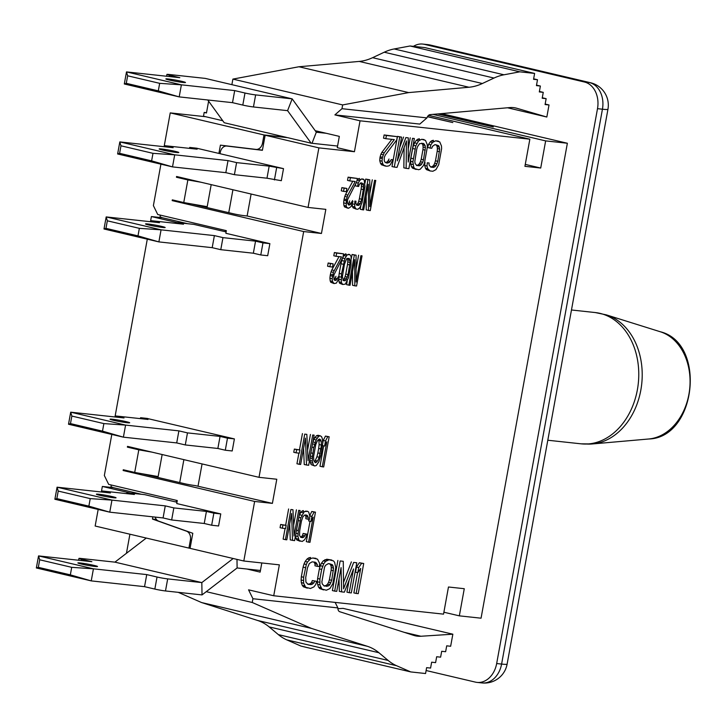 <?xml version="1.0" encoding="UTF-8"?>
<svg xmlns="http://www.w3.org/2000/svg" width="727" height="727" viewBox="0 0 727 727"><rect width="100%" height="100%" fill="white"/><g stroke="black" fill="none" stroke-linecap="round" stroke-linejoin="round"><path stroke-width="1.09" d="M337.573 146.045L311.12 143.183L287.683 137.667L265.146 135.231L262.402 150.307L226.897 146.054A7.679 5.852 -83.8 0 0 226.842 146.045A7.679 5.852 -83.8 0 0 220.299 152.334L220.054 153.706L283.512 168.637L281.322 180.696L266.982 178.206L234.403 174.68L225.824 172.662L172.508 166.892L151.616 160.867L119.601 153.333L117.629 153.97L172.508 166.892L174.707 154.824L152.988 153.333L151.616 160.867M329.167 436.782L325.469 436.091L327.759 436.627L325.532 440.962L324.596 446.096L326.823 441.762L322.279 466.779L323.688 466.934L329.167 436.782L327.759 436.627M325.469 436.091L323.242 440.426L325.532 440.962M322.561 445.615L324.596 446.096M323.242 440.426L322.706 443.37M323.688 445.878L319.989 466.243L322.279 466.779M315.782 444.488L317.426 440.744L319.653 439.017L321.18 441.144L321.425 445.097L319.208 457.292L317.572 461.036L315.336 462.754L313.81 460.627L313.564 456.674L315.782 444.488M318.835 439.344L320.707 439.79M318.499 439.481L318.899 440.607L321.18 441.144M318.899 440.607L319.135 444.56L321.425 445.097M319.135 444.56L318.671 448.432L320.961 448.977M318.671 448.432L317.853 452.93L320.144 453.466M317.853 452.93L316.917 456.747L319.208 457.292M316.917 456.747L315.282 460.5L317.572 461.036M315.282 460.5L314.346 461.709L316.627 462.245M310.32 456.065L312.392 456.547L312.283 461.118L313.464 465.171L314.755 465.971L316.281 465.48L318.862 461.827L321.198 454.23L322.715 443.279L322.352 438.654L321.525 436.609L320.234 435.809L318.708 436.3L316.127 439.944L313.791 447.541L312.392 456.547M310.902 452.885L312.737 453.321M309.993 457.865L312.274 458.501M309.993 457.965L309.993 460.582L312.283 461.118M309.993 460.582L310.347 462.581L312.637 463.117M310.347 462.581L311.174 464.635L313.464 465.171M311.174 464.635L314.755 465.971M318.708 436.3L316.418 435.764L317.944 435.273L320.234 435.809M316.418 435.764L314.9 437.563L317.181 438.099M314.9 437.563L313.846 439.408L316.127 439.944M313.846 439.408L312.901 441.925L315.191 442.461M312.537 443.87L314.609 444.361M311.947 447.114L313.791 447.541M303.577 448.314L304.24 464.535L308.648 465.307L314.128 435.146L312.71 435L308.048 460.664L306.839 434.364L304.722 434.128L299.242 464.289L300.651 464.444L305.431 438.136L306.53 465.08M312.71 435L314.128 435.146M310.429 434.455L307.566 450.195M304.722 434.128L306.839 434.364M298.888 453.13L296.952 463.753L299.242 464.289M302.432 433.592L299.479 449.859M299.924 449.968L294.344 449.077L296.634 449.613L296.053 452.821L299.342 453.175L299.924 449.968L296.634 449.613M294.344 449.077L293.763 452.285L296.053 452.821M315.463 512.162L311.801 511.481L314.091 512.017L311.892 516.361L310.965 521.495L313.155 517.151L308.611 542.169L309.984 542.324L315.463 512.162L314.091 512.017M309.784 515.861L311.892 516.361M311.801 511.481L309.738 515.57M308.975 519.314L308.675 520.95L310.965 521.495M310.02 521.268L306.321 541.633L308.611 542.169M306.794 534.127L303.132 533.436L302.55 535.336L304.84 535.881L302.877 537.626L300.814 537.407L299.56 535.308L299.688 530.737L301.432 521.114L302.941 516.697L304.895 514.943L306.958 515.17L308.221 517.27L308.103 519.223L309.475 519.369L309.829 516.134L308.693 512.09L307.657 511.317L304.331 511.617L300.869 517.778L298.306 530.592L297.943 536.435L299.079 540.488L302.178 541.479L304.595 539.779L305.985 537.308L306.794 534.127L305.413 533.972L304.84 535.881M303.132 533.436L305.413 533.972M302.55 535.336L301.632 536.544L303.913 537.089M301.632 536.544L300.596 537.089L302.877 537.626M305.031 514.961L307.766 515.916M305.476 515.37L305.931 516.733L308.221 517.27M305.931 516.733L305.813 518.678L308.103 519.223M305.594 511.099L307.657 511.317M303.304 510.563L302.041 511.081L304.331 511.617M302.041 511.081L300.887 512.262L303.177 512.799M300.887 512.262L299.506 514.725L301.796 515.27M298.852 517.306L300.869 517.778M299.506 514.725L299.133 515.752M298.261 520.541L300.051 520.968M296.507 530.165L298.306 530.592M295.934 533.345L297.952 533.827M295.662 534.836L295.662 535.899L297.943 536.435M295.662 535.899L296.107 538.571L298.397 539.107M296.107 538.571L296.798 539.952L299.079 540.488M296.798 539.952L300.115 541.251M289.682 523.94L290.255 539.897L294.608 540.661L300.087 510.499L298.706 510.354L294.044 536.017L292.963 509.727L290.9 509.509L285.42 539.661L286.801 539.816L291.582 513.507L292.536 540.434M298.706 510.354L300.087 510.499M296.416 509.818L293.608 525.303M290.9 509.509L292.963 509.727M285.066 528.502L283.13 539.125L285.42 539.661M288.61 508.973L285.656 525.23M286.147 525.348L280.649 524.467L282.93 525.003L282.349 528.211L285.566 528.556L286.147 525.348L282.93 525.003M280.649 524.467L280.068 527.675L282.349 528.211M363.709 563.507L359.347 562.743L361.637 563.289L358.738 567.551L357.802 572.685L360.701 568.414L356.157 593.441L358.229 593.668L363.709 563.507L361.637 563.289M359.347 562.743L356.448 567.015L358.738 567.551M356.448 567.015L355.521 572.149L357.802 572.685M357.548 572.622L353.867 592.905L356.157 593.441M349.224 592.687L351.305 592.914L356.784 562.762L353.667 562.425L343.571 588.806L343.271 561.299L340.154 560.962L334.674 591.115L336.755 591.342L341.072 567.605L341.608 591.869L344.371 592.169L353.54 568.95L349.224 592.687L346.933 592.151L349.124 580.146M353.667 562.425L356.784 562.762M351.377 561.889L343.507 582.472M340.154 560.962L343.271 561.299M337.873 560.426L332.384 590.578L334.674 591.115M339.036 578.765L339.318 591.333L341.608 591.869M329.422 563.725L332.412 564.706L333.557 568.096L331.694 580.328L329.84 584.708L328.568 585.88L324.287 586.071L322.215 583.881L321.87 581.882L324.551 567.124L325.596 565.27L328.368 563.607L332.412 564.706M330.122 564.161L330.93 565.561L333.22 566.097M330.93 565.561L331.276 567.56L333.557 568.096M331.276 567.56L331.158 570.168L333.439 570.704M331.158 570.168L329.404 579.792L331.694 580.328M329.404 579.792L328.595 582.318L330.876 582.854M328.595 582.318L327.55 584.163L329.84 584.708M327.55 584.163L326.278 585.335L328.568 585.88M326.278 585.335L324.778 585.826L327.059 586.371M324.778 585.826L323.724 585.717M331.839 560.063L326.786 559.227L323.315 560.808L325.605 561.353L323.751 563.761L321.661 569.432L319.916 579.056L319.907 584.935L321.979 589.088L326.359 590.215L329.831 588.634L332.839 583.717L335.756 567.678L334.611 562.325L333.457 560.89L329.067 559.763L325.605 561.353M324.933 559.681L327.223 560.217M323.315 560.808L321.461 563.225L323.751 563.761M321.461 563.225L320.307 565.715L322.588 566.26M320.307 565.715L319.38 568.887L321.661 569.432M319.38 568.887L317.626 578.51L319.916 579.056M317.626 578.51L317.39 581.754L319.68 582.3M317.39 581.754L317.617 584.399L319.907 584.935M317.617 584.399L318.535 587.116L320.825 587.652M318.535 587.116L319.689 588.552L321.979 589.088M319.689 588.552L323.588 589.915M326.786 559.227L329.067 559.763M316.672 581.318L312.31 580.555L311.61 582.445L313.9 582.981L311.129 584.644L308.012 584.308L305.931 582.118L305.713 577.511L307.457 567.887L309.311 563.516L312.092 561.853L315.209 562.189L317.281 564.37L317.281 566.333L319.362 566.56L319.598 563.316L317.526 559.163L312.792 558L310.938 558.454L307.466 562.007L306.312 564.497L303.632 577.293L303.622 583.172L305.694 587.325L310.429 588.488L313.891 586.907L315.745 584.49L316.672 581.318L314.6 581.091L313.9 582.981M312.31 580.555L314.6 581.091M311.61 582.445L310.338 583.617L312.628 584.154M310.338 583.617L308.839 584.108L311.129 584.644M308.839 584.108L307.448 583.954M313.482 561.998L316.472 562.98M314.191 562.444L315 563.834L317.281 564.37M315 563.834L314.991 565.797L317.281 566.333M312.792 558L315.909 558.336M310.502 557.464L308.657 557.918L310.938 558.454M308.657 557.918L307.039 559.045L309.32 559.59M307.039 559.045L305.186 561.462L307.466 562.007M305.186 561.462L304.022 563.961L306.312 564.497M304.022 563.961L303.095 567.124L305.385 567.669M303.095 567.124L301.341 576.747L303.632 577.293M301.341 576.747L301.105 580.001L303.395 580.537M301.105 580.001L301.332 582.636L303.622 583.172M301.332 582.636L302.25 585.353L304.54 585.889M302.25 585.353L303.404 586.789L305.694 587.325M303.404 586.789L307.312 588.152M329.867 266.754L332.557 267.045L333.139 263.837L330.449 263.547L329.867 266.754L327.577 266.218L328.159 263.01L330.449 263.547M328.159 263.01L333.139 263.837M343.589 253.841L334.375 252.56L336.665 253.096L336.083 256.304L341.463 256.885L333.357 272.361L332.194 278.777L332.493 281.431L334.066 283.566L336.301 283.148L338.537 279.468L339.2 276.923L338.237 276.814L336.692 279.922L334.838 280.377L333.993 279.631L333.847 275.033L342.999 257.049L343.589 253.841L336.665 253.096M334.375 252.56L333.793 255.768L336.083 256.304M339.027 256.622L331.803 269.944L334.093 270.48M331.803 269.944L331.067 271.825L333.357 272.361M331.067 271.825L330.412 274.37L332.693 274.915M330.412 274.37L330.176 275.66L332.466 276.196M330.176 275.66L329.904 278.241L332.194 278.777M329.904 278.241L330.203 280.895L332.493 281.431M330.203 280.895L330.74 282.258L333.03 282.794M330.74 282.258L334.066 283.566M338.237 276.814L339.2 276.923M335.947 276.278L335.211 278.159L337.501 278.705M335.211 278.159L334.402 279.386L336.692 279.922M334.693 280.24L335.61 280.458M343.417 280.649L342.39 276.614L344.416 264.401L346.615 258.757L349.042 258.358L350.041 260.43L350.069 262.402L348.051 274.606L345.843 280.258L343.417 280.649M347.242 258.358L349.696 259.085M347.406 258.548L347.751 259.893L350.041 260.43M347.751 259.893L347.788 261.856L350.069 262.402M347.788 261.856L347.515 264.446L349.796 264.982M347.515 264.446L345.761 274.07L348.051 274.606M345.761 274.07L345.107 276.614L347.388 277.151M345.107 276.614L344.371 278.505L346.652 279.041M344.371 278.505L343.562 279.722L345.843 280.258M343.199 280.404L344.962 280.822M343.562 279.722L342.935 280.113M345.334 284.13L348.424 277.923L350.95 265.11L351.123 256.622L349.742 254.514L347.124 254.886L344.889 258.567L341.508 273.906L341.345 282.385L342.717 284.502L345.334 284.13M348.206 254.341L349.742 254.514M345.916 253.805L344.834 254.341L347.124 254.886M344.834 254.341L343.835 255.54L346.125 256.086M343.835 255.54L342.599 258.03L344.889 258.567M342.599 258.03L341.745 260.557L344.035 261.093M341.745 260.557L340.972 263.737L343.262 264.274M340.972 263.737L339.227 273.361L341.508 273.906M339.227 273.361L338.837 276.596L341.117 277.132M338.773 278.568L338.755 279.204L341.036 279.741M338.755 279.204L339.055 281.849L341.345 282.385M339.055 281.849L339.591 283.221L341.881 283.757M339.591 283.221L342.717 284.502M354.358 255.013L352.068 254.477L356.085 255.195L354.358 255.013L348.878 285.166L350.032 285.293L354.694 259.63L354.84 285.811L356.566 286.002L362.046 255.84L360.892 255.722L356.112 282.021L356.085 255.195M347.215 281.167L346.588 284.63L348.878 285.166M352.068 254.477L351.332 258.503M352.477 271.825L352.55 285.275L354.84 285.811M360.892 255.722L362.046 255.84M358.611 255.177L356.103 268.972M343.562 191.365L346.279 191.655L346.861 188.447L344.153 188.157L343.562 191.365L341.281 190.828L341.863 187.621L344.153 188.157M341.863 187.621L346.861 188.447M357.357 178.46L348.106 177.17L350.387 177.706L349.805 180.914L355.23 181.505L347.824 195.1L346.425 199.525L346.225 206.05L346.77 207.413L348.587 208.267L351.068 206.568L352.968 201.543L352.004 201.434L350.45 204.541L348.587 204.996L347.388 202.897L347.588 199.652L356.775 181.668L357.357 178.46L350.387 177.706M348.106 177.17L347.524 180.378L349.805 180.914M352.795 181.241L345.534 194.554L347.824 195.1M345.534 194.554L344.798 196.444L347.088 196.981M344.798 196.444L344.135 198.989L346.425 199.525M344.135 198.989L343.907 200.27L346.188 200.806M343.907 200.27L343.635 202.86L345.916 203.396M343.635 202.86L343.944 205.505L346.225 206.05M343.944 205.505L344.48 206.877L346.77 207.413M344.48 206.877L347.815 208.176M352.004 201.434L352.968 201.543M349.714 200.897L348.978 202.778L351.259 203.324M348.978 202.778L348.16 204.005L350.45 204.541M348.433 204.86L349.369 205.078M358.675 186.457L359.211 184.549L360.919 182.777L363.318 183.686L363.7 187.003L361.683 199.216L360.283 203.642L358.584 205.423L356.839 205.232L355.83 203.16L355.985 201.215L354.831 201.088L354.749 206.968L356.139 209.085L357.884 209.267L359.974 207.531L362.064 202.524L364.981 186.485L364.209 179.86L361.619 178.924L359.529 180.66L358.284 183.14L357.511 186.33L358.675 186.457M360.774 182.868L363.318 183.686M361.028 183.149L361.383 184.494L363.664 185.031M361.383 184.494L361.419 186.466L363.7 187.003M361.419 186.466L361.146 189.047L363.427 189.593M361.146 189.047L359.392 198.671L361.683 199.216M359.392 198.671L358.738 201.225L361.019 201.761M358.738 201.225L358.002 203.106L360.283 203.642M358.002 203.106L357.184 204.323L359.474 204.86M356.584 204.95L358.584 205.423M357.184 204.323L356.439 204.787M354.831 201.088L355.985 201.215M352.377 203.833L354.44 204.314M352.54 200.552L352.431 201.415M352.213 204.287L352.459 206.432L354.749 206.968M352.459 206.432L353.004 207.795L355.285 208.331M353.004 207.795L356.139 209.085M361.619 178.924L363.364 179.115M359.329 178.388L358.247 178.924L360.537 179.46M358.247 178.924L357.239 180.123L359.529 180.66M356.239 182.659L358.284 183.14M357.239 180.123L356.957 180.696M355.776 183.531L355.221 185.794L357.511 186.33M368.007 179.614L365.717 179.078L369.752 179.805L368.007 179.614L362.528 209.776L363.691 209.894L368.353 184.231L368.525 210.421L370.27 210.612L375.75 180.45L374.587 180.332L369.807 206.632L369.752 179.805M360.874 205.723L360.238 209.231L362.528 209.776M365.717 179.078L364.981 183.159M366.154 196.354L366.244 209.885L368.525 210.421M374.587 180.332L375.75 180.45M372.297 179.787L369.779 193.673M397.333 136.667L384.11 134.949L386.4 135.486L385.819 138.693L394.325 139.611L384.165 152.906L382.438 157.296L382.038 161.185L382.793 163.875L383.774 165.293L386.691 166.265L388.936 165.856L390.381 164.702L392.834 159.731L391.317 159.567L389.218 162.612L386.364 162.957L384.965 162.148L384.283 160.767L384.256 157.495L385.328 154.996L396.751 139.875L397.333 136.667L386.4 135.486M384.11 134.949L383.529 138.157L385.819 138.693M391.835 139.339L381.875 152.37L384.165 152.906M381.875 152.37L380.921 154.224L383.202 154.769M380.921 154.224L380.148 156.759L382.438 157.296M380.148 156.759L379.912 158.041L382.202 158.586M379.912 158.041L379.748 160.64L382.038 161.185M379.748 160.64L380.503 163.339L382.793 163.875M380.503 163.339L381.484 164.756L383.774 165.293M381.484 164.756L385.474 166.129M391.317 159.567L392.834 159.731M389.027 159.031L388.073 160.885L390.363 161.43M388.073 160.885L386.928 162.076L389.218 162.612M385.91 162.694L387.582 163.093M386.928 162.076L385.537 162.484M401.586 137.13L397.478 136.394L399.768 136.93L394.288 167.083L397.024 167.383L406.475 140.929L406.129 168.364L408.865 168.664L414.345 138.512L412.527 138.312L408.21 162.048L408.274 137.848L405.839 137.585L397.278 160.867L401.586 137.13L399.768 136.93M397.478 136.394L391.998 166.547L394.288 167.083M404.094 147.572L403.848 167.828L406.129 168.364M412.527 138.312L414.345 138.512M410.237 137.776L408.247 148.744M405.839 137.585L408.274 137.848M403.558 137.049L399.696 147.526M416.853 165.602L415.081 163.448L414.826 161.458L416.735 149.235L417.507 146.7L419.606 143.655L423.368 143.41L425.15 145.564L425.404 147.554L423.496 159.776L422.723 162.312L420.615 165.356L416.853 165.602M421.569 143.219L424.468 144.182M422.178 143.646L422.86 145.027L425.15 145.564M422.86 145.027L423.114 147.018L425.404 147.554M423.114 147.018L422.95 149.617L425.24 150.153M422.95 149.617L421.206 159.24L423.496 159.776M421.206 159.24L420.433 161.776L422.723 162.312M420.433 161.776L419.479 163.63L421.76 164.175M419.479 163.63L418.334 164.82L420.615 165.356M418.334 164.82L416.998 165.329L419.288 165.865M416.998 165.329L416.371 165.256M420.224 169.237L423.35 165.656L424.423 163.148L427.34 147.108L427.203 144.482L425.468 140.366L421.642 139.293L418.552 140.929L415.799 145.863L412.881 161.903L413.772 167.228L414.753 168.646L418.588 169.718L420.224 169.237M421.642 139.293L424.068 139.557M419.352 138.757L417.716 139.239L420.006 139.775M417.716 139.239L416.271 140.384L418.552 140.929M416.271 140.384L414.59 142.819L416.871 143.364M414.59 142.819L413.509 145.327L415.799 145.863M413.509 145.327L412.627 148.499L414.908 149.035M412.627 148.499L410.873 158.123L413.163 158.659M410.873 158.123L410.601 161.367L412.881 161.903M410.601 161.367L410.737 163.993L413.027 164.538M410.737 163.993L411.491 166.692L413.772 167.228M411.491 166.692L412.473 168.11L414.753 168.646M412.473 168.11L416.162 169.455M431.783 148.244L432.438 146.354L434.91 144.655L438.744 145.727L439.681 149.099L437.772 161.321L436.046 165.72L433.565 167.41L430.829 167.119L429.057 164.956L429.103 163.002L427.276 162.803L426.994 166.047L427.749 168.746L430.13 170.963L432.865 171.263L435.946 169.636L438.708 164.693L441.616 148.653L441.48 146.027L439.744 141.91L435.609 140.811L432.529 142.437L430.847 144.873L429.957 148.044L431.783 148.244M435.846 144.764L438.744 145.727M436.454 145.191L437.136 146.572L439.426 147.108M437.136 146.572L437.39 148.562L439.681 149.099M437.39 148.562L437.227 151.161L439.517 151.698M437.227 151.161L435.482 160.785L437.772 161.321M435.482 160.785L434.71 163.321L437 163.857M434.71 163.321L433.755 165.174L436.046 165.72M433.755 165.174L432.61 166.365L434.9 166.901M432.61 166.365L431.275 166.874L433.565 167.41M431.275 166.874L430.339 166.774M427.276 162.803L429.103 163.002M424.995 162.266L424.713 165.511L426.994 166.047M424.713 165.511L425.459 168.21L427.749 168.746M425.459 168.21L426.44 169.618L428.73 170.163M426.44 169.618L430.13 170.963M435.609 140.811L438.345 141.102M433.328 140.275L431.693 140.747L433.974 141.283M431.693 140.747L430.239 141.901L432.529 142.437M430.239 141.901L428.557 144.337L430.847 144.873M428.557 144.337L427.676 147.508L429.957 148.044M286.801 639.878A76.762 49.427 -76.8 0 1 278.396 634.635L269.144 626.901A76.762 49.427 103.2 0 0 257.612 620.476L201.543 602.538L311.32 628.373L367.389 646.303A76.762 49.427 103.2 0 1 378.912 652.728L388.163 660.461A76.762 49.427 103.2 0 0 396.569 665.714L286.801 639.878L300.987 646.094L410.755 671.921L425.568 673.529L426.631 667.65L430.584 668.077L431.647 662.188L435.6 662.624L436.673 656.735L440.617 657.163L441.689 651.283L445.633 651.71L446.705 645.83L450.649 646.258L452.848 634.198L420.915 636.252A46.055 29.662 -76.8 0 1 415.172 635.78A46.055 29.662 -76.8 0 1 413.727 635.38L339.763 611.725A4.607 2.963 -76.8 0 1 337.891 607.917L252.923 598.73L248.57 589.842L273.734 595.758L443.543 614.142L448.468 586.998L464.271 588.706L459.337 615.851L443.888 612.216M459.337 615.851L481.056 618.195L567.369 143.246L545.65 140.893L540.715 168.037L525.276 164.402M142.665 473.85L184.458 483.682A7.679 0.463 -169.7 0 0 195.118 485.563L272.398 503.375L254.632 501.448L243.809 561.008L279.35 564.852L273.734 595.758M261.811 562.952L260.139 572.122L246.989 569.032L260.439 570.486M155.142 517.079A7.679 5.852 -83.8 0 0 158.731 521.159L192.8 533.282L190.065 548.358L243.809 561.008M432.965 114.375L545.65 140.893M428.548 115.348L529.856 139.184L524.921 166.329L540.715 168.037M427.521 116.611L452.83 122.572L427.458 116.72M150.725 221.744L150.925 220.672L159.495 222.689L106.187 216.928L103.997 228.987L158.877 241.9L212.193 247.671L220.772 249.688L253.35 253.214L260.784 254.968L262.974 242.9L269.881 243.645L225.861 233.294L226.342 230.65L157.732 214.51L153.388 205.623L160.921 164.166M182.613 177.915L176.434 177.243L176.57 176.488L308.057 207.431L325.832 209.358L321.452 233.476L247.125 215.992L251.115 194.027M247.125 215.992L244.163 215.665A7.679 0.463 -169.7 0 1 233.512 213.793L191.71 203.951M321.452 233.476L303.677 231.559L172.181 200.616L178.369 201.279M101.616 492.015L101.807 490.943L110.386 492.961L57.069 487.19L54.879 499.258L109.759 512.172L163.075 517.942L171.654 519.959L204.232 523.485L211.666 525.23L213.856 513.171L220.763 513.916L176.743 503.557L177.288 500.549L108.686 484.4L104.343 475.513L111.804 434.428M133.568 447.805L127.379 447.132L127.516 446.378L259.012 477.321L276.787 479.247L272.398 503.375M198.08 485.881L202.07 463.926M529.856 139.184L360.047 120.809L354.431 151.716L318.88 147.872L265.146 135.231M308.057 207.431L318.88 147.872M259.012 477.321L303.677 231.559M315.209 130.696L339.327 136.376L337.273 147.681L354.431 151.716M254.632 501.448L123.136 470.505L129.315 471.178M127.379 447.132L138.812 449.822L134.704 472.441L123.272 469.751L123.136 470.505M176.434 177.243L187.866 179.932L183.749 202.551L172.317 199.861L172.181 200.616M269.881 243.645L267.69 255.713L260.784 254.968M234.394 438.908L227.487 438.163L225.297 450.222L232.204 450.967L234.394 438.908L146.909 418.398M220.763 513.916L218.573 525.984L211.666 525.23M231.877 84.668L232.894 79.098L342.662 104.924L341.972 108.696L426.949 117.892L419.797 124.081L334.893 114.893L360.047 120.809M441.489 113.621L567.369 143.246M437.999 113.93L493.306 126.952L437.618 113.966M130.769 493.133L102.353 486.445L113.212 487.626L110.995 486.708L111.304 485.018M206.513 112.685L204.178 112.431L203.496 116.202L222.78 120.737M208.613 101.162L206.468 112.967L204.178 112.431M410.755 671.921L396.569 665.714M311.32 628.373L252.233 602.492L206.241 591.669M201.543 602.538L178.26 592.341M452.848 634.198L343.08 608.372L337.91 608.699M337.891 607.917L335.129 602.41M342.662 104.924L408.683 92.593L298.915 66.757L359.211 61.422A76.762 49.427 103.2 0 0 372.587 57.687L384.238 52.217A76.762 49.427 -76.8 0 1 394.188 48.954L410.046 45.992L424.85 47.6L534.618 73.427L533.554 79.307L537.498 79.734L533.636 78.825M394.188 48.954L503.956 74.79A76.762 49.427 103.2 0 0 494.006 78.053L482.355 83.514L372.587 57.687M408.683 92.593L468.979 87.249A76.762 49.427 103.2 0 0 482.355 83.514M503.956 74.79L519.814 71.828L410.046 45.992M232.894 79.098L298.915 66.757M519.814 71.828L534.618 73.427M537.498 79.734L536.435 85.613L540.379 86.04L536.517 85.132M540.379 86.04L539.316 91.929L543.26 92.356L539.398 91.448M543.26 92.356L542.197 98.236L546.141 98.663L542.278 97.754M546.141 98.663L545.077 104.543L549.021 104.97L545.159 104.061M549.021 104.97L546.831 117.029L507.519 107.778M426.949 117.892A4.607 2.963 -76.8 0 1 430.102 114.63L509.645 107.587A46.055 29.662 -76.8 0 1 515.888 108.023A46.055 29.662 -76.8 0 1 516.87 108.278L514.898 107.814M546.831 117.029L516.87 108.278M252.233 602.492L252.923 598.73M341.972 108.696L334.893 114.893M190.092 548.213L188.92 548.094L190.401 539.934A7.679 5.852 -83.8 0 0 186.539 531.192L152.461 519.069L152.87 516.833M113.212 487.626L141.629 494.315M283.512 168.637L269.172 166.138L236.593 162.612L228.014 160.594L174.707 154.824L119.819 141.91L173.135 147.681L164.556 145.664L197.135 149.189L189.702 147.436L196.617 148.19L218.909 153.433L220.417 145.146L255.922 149.398A7.679 5.852 -83.8 0 0 255.977 149.398A7.679 5.852 -83.8 0 0 262.52 143.119L264.001 134.958L286.538 137.394L224.216 122.736L207.758 99.981M164.093 146.7L170.236 112.894L264.001 134.958M175.907 223.38L176.07 222.453L193.845 224.379L226.106 231.922M225.288 231.777L225.524 230.459M228.76 212.675L232.922 189.747M176.479 500.349L176.17 502.048L176.997 502.193M183.876 459.646L179.714 482.564M160.349 215.119L160.04 216.819L162.257 217.727L187.657 223.707M187.866 179.932L201.215 182.286M183.749 202.551L207.195 206.686L211.194 184.64M176.797 222.535L151.398 216.555L162.257 217.727M114.975 416.971L147.29 239.174M150.462 221.717L151.398 216.555M134.704 472.441L158.141 476.576L162.148 454.529M138.812 449.822L152.161 452.176M126.789 493.651L126.952 492.724L144.728 494.642L176.17 502.048M126.443 553.292L129.915 534.209M170.236 112.894L205.777 116.738M188.92 548.094L95.155 526.03L98.172 509.445M101.344 491.988L102.353 486.445M156.432 519.505L152.461 519.069M413.409 46.355A23.028 17.566 96.2 0 1 422.741 44.074A23.028 17.566 96.2 0 1 424.377 44.347L584.463 82.024A23.028 17.566 96.2 0 1 597.503 108.668L496.668 663.533A23.028 17.566 96.2 0 1 477.03 682.399A23.028 17.566 96.2 0 1 475.403 682.117L426.113 670.521M424.377 44.347L429.312 44.883A23.028 17.566 -83.8 0 0 427.685 44.601L427.685 44.601A23.028 23.028 0 0 1 430.475 45.083A23.028 14.831 103.2 0 0 429.312 44.883L589.397 82.551A23.028 17.566 -83.8 0 1 602.438 109.204L501.603 664.069A23.028 17.566 -83.8 0 1 481.974 682.926A23.028 23.028 0 0 0 507.11 664.151A23.028 1.399 -169.7 0 1 501.603 664.069L496.668 663.533M597.503 108.668L602.438 109.204A23.028 1.399 -169.7 0 0 607.945 109.286A23.028 23.028 0 0 0 590.56 82.751A23.028 14.831 103.2 0 0 589.397 82.551L584.463 82.024M218.909 153.433L220.081 153.561M246.989 569.032L237.12 567.96L202.024 594.913L165.492 590.96A7.679 0.463 -169.7 0 1 154.842 589.079L144.546 586.662L146.736 574.594L93.429 568.823L71.709 567.333L70.337 574.866L38.322 567.333L39.694 559.79L71.709 567.333M39.694 559.79L38.54 555.91L91.856 561.68L81.56 559.254A7.679 0.463 10.3 0 1 78.943 558.418A7.679 0.463 10.3 0 1 80.779 558.445L114.921 562.144L201.824 582.591L167.683 578.892L165.492 590.96M36.35 567.969L38.54 555.91L93.429 568.823L91.239 580.891L36.35 567.969L38.322 567.333M70.337 574.866L91.239 580.891L144.546 586.662M167.683 578.892A7.679 0.463 10.3 0 1 157.032 577.02L146.736 574.594M95.137 566.469A9.978 0.609 -169.7 0 1 84.232 564.67A9.978 0.609 -169.7 0 1 77.889 562.934A9.978 0.609 -169.7 0 1 87.813 564.125A9.978 0.609 -169.7 0 1 97.527 566.506A9.978 0.609 -169.7 0 1 95.137 566.469M202.024 594.913L201.824 582.591L233.185 558.509M114.921 562.144L146.281 538.053M269.172 166.138L266.982 178.206M276.605 167.892L274.415 179.951M236.593 162.612L234.403 174.68M228.014 160.594L225.824 172.662M152.988 153.333L120.973 145.8L119.601 153.333M117.629 153.97L119.819 141.91L120.973 145.8M164.556 145.664L164.357 146.736M189.702 147.436L189.538 148.363M161.548 148.971A9.978 0.609 -169.7 0 1 172.453 150.771A9.978 0.609 -169.7 0 1 178.797 152.506A9.978 0.609 -169.7 0 1 168.873 151.316A9.978 0.609 -169.7 0 1 159.158 148.935A9.978 0.609 -169.7 0 1 161.548 148.971M227.487 438.163L220.054 436.409L217.864 448.468L185.285 444.942L176.706 442.925L123.399 437.163L102.498 431.138L70.483 423.605L68.511 424.241L123.399 437.163L125.589 425.095L103.87 423.596L102.498 431.138M225.297 450.222L217.864 448.468M220.054 436.409L187.475 432.883L185.285 444.942M187.475 432.883L178.897 430.866L176.706 442.925M178.897 430.866L125.589 425.095L70.701 412.182L71.855 416.062L70.483 423.605M103.87 423.596L71.855 416.062M115.248 416.998L115.439 415.935L124.017 417.952L70.701 412.182L68.511 424.241M115.439 415.935L148.017 419.461L140.584 417.707L140.42 418.634M140.584 417.707L147.499 418.461M112.431 419.243A9.978 0.609 -169.7 0 1 123.336 421.042A9.978 0.609 -169.7 0 1 129.688 422.778A9.978 0.609 -169.7 0 1 119.755 421.587A9.978 0.609 -169.7 0 1 110.05 419.206A9.978 0.609 -169.7 0 1 112.431 419.243M205.268 78.398L168.737 74.445A7.679 0.463 10.3 0 0 166.901 74.418A7.679 0.463 10.3 0 0 169.518 75.263L179.814 77.68L126.498 71.909L181.386 84.832L234.694 90.593L244.99 93.02A7.679 0.463 10.3 0 0 255.64 94.901L292.172 98.854L205.268 78.398M126.28 83.332L127.652 75.799L159.667 83.332L158.295 90.866L126.28 83.332L124.308 83.978L126.498 71.909L127.652 75.799M158.295 90.866L179.196 96.891L124.308 83.978M326.178 133.277L316.309 132.214L292.172 98.854L287.583 110.658L253.45 106.96A7.679 0.463 -169.7 0 1 242.8 105.079L244.99 93.02M234.694 90.593L232.504 102.661L242.8 105.079M159.667 83.332L181.386 84.832L179.196 96.891L232.504 102.661M168.228 78.97A9.978 0.609 10.3 0 0 165.847 78.934A9.978 0.609 10.3 0 0 175.552 81.315A9.978 0.609 10.3 0 0 185.485 82.505A9.978 0.609 10.3 0 0 179.133 80.77A9.978 0.609 10.3 0 0 168.228 78.97M287.583 110.658L311.12 143.183M176.07 222.453L183.504 224.198L150.925 220.672M103.997 228.987L105.969 228.351L137.985 235.884L158.877 241.9L161.067 229.841L106.187 216.928L107.342 220.808L139.357 228.342L161.067 229.841L214.383 235.612L222.962 237.629L255.54 241.155L262.974 242.9M137.985 235.884L139.357 228.342M105.969 228.351L107.342 220.808M212.193 247.671L214.383 235.612M220.772 249.688L222.962 237.629M253.35 253.214L255.54 241.155M162.784 227.478A9.978 0.609 10.3 0 0 165.165 227.515A9.978 0.609 10.3 0 0 155.46 225.134A9.978 0.609 10.3 0 0 145.527 223.943A9.978 0.609 10.3 0 0 151.87 225.679A9.978 0.609 10.3 0 0 162.784 227.478M126.952 492.724L134.386 494.469L101.807 490.943M54.879 499.258L56.851 498.613L88.867 506.146L109.759 512.172L111.958 500.112L57.069 487.19L58.224 491.079L90.239 498.613L111.958 500.112L165.265 505.874L173.844 507.9L206.423 511.426L213.856 513.171M88.867 506.146L90.239 498.613M56.851 498.613L58.224 491.079M163.075 517.942L165.265 505.874M171.654 519.959L173.844 507.9M204.232 523.485L206.423 511.426M113.666 497.75A9.978 0.609 10.3 0 0 116.047 497.786A9.978 0.609 10.3 0 0 106.342 495.405A9.978 0.609 10.3 0 0 96.409 494.215A9.978 0.609 10.3 0 0 102.761 495.95A9.978 0.609 10.3 0 0 113.666 497.75M226.897 146.054L238.265 147.281M388.163 660.461L278.396 634.635M378.912 652.728L269.144 626.901M367.389 646.303L257.612 620.476M420.915 636.252L404.003 632.272M384.238 52.217L494.006 78.053M468.979 87.249L359.211 61.422M190.401 539.934L191.574 540.061M186.539 531.192L187.093 531.255M256.022 149.408L262.438 150.098L255.977 149.398M262.52 143.119L263.683 143.246M81.56 559.254L81.333 560.544M157.032 577.02L154.842 589.079M237.12 567.96L236.984 559.399M253.45 106.96L255.64 94.901M169.291 76.544L169.518 75.263M316.309 132.214L312.01 143.283M660.28 331.748C706.699 342.999 696.421 437.936 648.675 438.999L648.675 438.999A54.552 41.603 96.2 0 0 689.659 389.181A54.552 41.603 96.2 0 0 660.28 331.748L606.354 314.873L595.313 312.565A66.021 50.354 96.2 0 1 637.379 389.772A66.021 50.354 96.2 0 1 581.109 443.833L547.804 440.235M606.354 314.873A65.657 50.072 96.2 0 1 640.832 390.108A65.657 50.072 96.2 0 1 592.387 443.952A65.657 50.072 96.2 0 1 586.725 444.033M226.842 146.045L238.247 147.281M422.741 44.074L427.685 44.601M430.475 45.083L590.56 82.751M607.945 109.286L507.11 664.151M477.03 682.399L481.974 682.926M78.943 558.418L78.616 560.244M166.574 76.253L166.901 74.418M595.313 312.565L571.467 309.984M648.675 438.999L592.387 443.952L581.109 443.833"/></g></svg>
